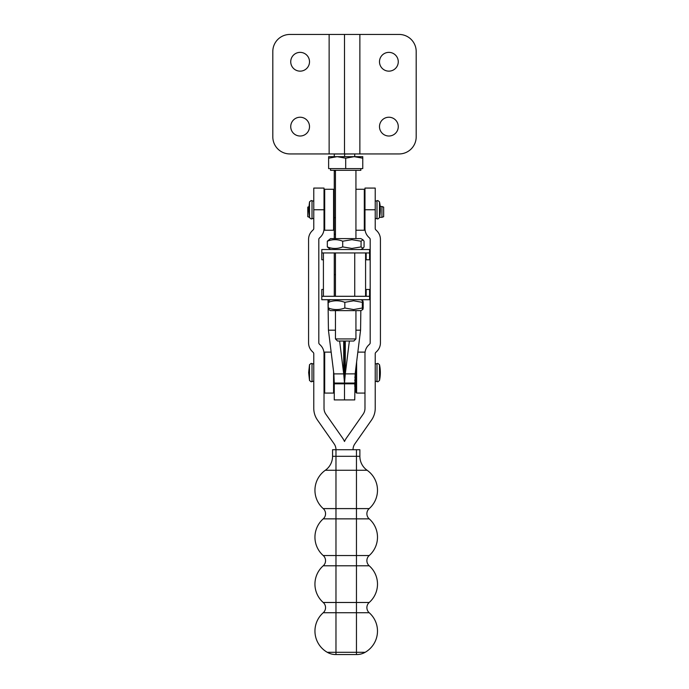 <?xml version="1.0" encoding="UTF-8"?>
<svg xmlns="http://www.w3.org/2000/svg" width="689" height="689" viewBox="0 0 689 689"><rect width="100%" height="100%" fill="white"/><g stroke="black" fill="none" stroke-linecap="round" stroke-linejoin="round"><path stroke-width="1.03" d="M379.493 126.63A9.388 9.388 0 0 1 388.88 117.233A9.388 9.388 0 0 1 398.268 126.63A9.388 9.388 0 0 1 388.88 136.017A9.388 9.388 0 0 1 379.493 126.63M379.493 61.76A9.388 9.388 0 0 1 388.88 52.373A9.388 9.388 0 0 1 398.268 61.76A9.388 9.388 0 0 1 388.88 71.148A9.388 9.388 0 0 1 379.493 61.76M290.732 126.63A9.388 9.388 0 0 0 300.12 136.017A9.388 9.388 0 0 0 309.507 126.63A9.388 9.388 0 0 0 300.12 117.233A9.388 9.388 0 0 0 290.732 126.63M290.732 61.76A9.388 9.388 0 0 0 300.12 71.148A9.388 9.388 0 0 0 309.507 61.76A9.388 9.388 0 0 0 300.12 52.373A9.388 9.388 0 0 0 290.732 61.76M308.775 206.769L307.785 207.122L307.785 216.699L309.43 217.302M381.93 214.141L381.93 217.336L383.661 216.699L383.661 207.122L381.93 206.493L381.93 214.141M334.26 238.601L334.26 170.321M334.26 156.67L334.26 154.026L344.259 153.94L289.88 153.94A17.07 17.07 0 0 1 272.81 136.87A17.07 17.07 0 0 0 289.88 153.94M354.818 153.94L344.5 154.026L344.5 34.45L289.88 34.45A17.07 17.07 0 0 0 272.81 51.52L272.81 136.87M272.81 51.52A17.07 17.07 0 0 1 289.88 34.45M344.5 156.67L344.741 153.94L399.12 153.94A17.07 17.07 0 0 0 416.19 136.87L416.19 51.52A17.07 17.07 0 0 0 399.12 34.45L344.5 34.45M354.74 156.67L354.74 154.026M359.873 456.307L359.873 449.719L356.463 449.719L356.463 470.268L367.116 470.268A17.07 17.07 0 0 1 359.873 456.307L332.563 456.307A17.07 17.07 0 0 1 325.32 470.268A24.442 24.442 0 0 0 323.236 508.603A6.83 6.83 0 0 1 323.236 518.851A24.442 24.442 0 0 0 323.236 555.541A6.83 6.83 0 0 1 323.236 565.79A24.442 24.442 0 0 0 323.236 602.487A6.83 6.83 0 0 1 323.236 612.736A24.442 24.442 0 0 0 327.258 652.294A17.07 17.07 0 0 0 335.732 654.55L356.704 654.55A17.07 17.07 0 0 0 365.179 652.294L356.463 652.294L356.463 654.55L335.974 654.55L335.974 652.294L327.258 652.294M323.236 565.79L369.201 565.79A24.442 24.442 0 0 1 369.201 602.487A6.83 6.83 0 0 0 369.201 612.736A24.442 24.442 0 0 1 365.179 652.294M369.201 565.79A6.83 6.83 0 0 1 369.201 555.541L323.236 555.541M367.116 470.268A24.442 24.442 0 0 1 369.201 508.603A6.83 6.83 0 0 0 369.201 518.851A24.442 24.442 0 0 1 369.201 555.541M364.989 353.509L364.981 353.698A11.946 11.946 0 0 1 368.486 345.249L369.692 344.044A1.705 1.705 0 0 0 370.191 342.838L370.191 239.393A1.705 1.705 0 0 0 369.692 238.187L368.486 236.982A11.946 11.946 0 0 1 364.981 228.533L364.3 230.238L355.937 230.238M355.937 367.461L355.937 392.403L356.618 393.083L356.618 361.958M354.74 386.253L355.937 386.253L354.74 386.253M355.937 386.012L354.74 386.012M354.74 385.84L355.937 385.84M355.937 384.944L354.74 384.944M354.74 384.591L355.937 384.591M355.937 383.11L354.74 383.11M354.74 382.584L355.937 382.584M355.937 380.604L354.766 380.604M354.783 379.958L355.937 379.958M355.937 377.606L354.878 377.606M354.921 376.866L355.937 376.866M333.579 371.586L333.579 393.083L334.26 392.403M324.019 392.403L324.7 393.083L324.7 352.113L331.159 352.113M364.981 353.698L364.981 408.319A10.24 10.24 0 0 1 363.129 414.192L346.489 437.963A20.481 20.481 0 0 0 344.5 441.503A20.481 20.481 0 0 0 342.511 437.963L325.871 414.192A10.24 10.24 0 0 1 324.019 408.319L324.019 353.698A11.946 11.946 0 0 0 320.514 345.249L319.308 344.044A1.705 1.705 0 0 1 318.809 342.838L318.809 239.393A1.705 1.705 0 0 1 319.308 238.187L320.514 236.982A11.946 11.946 0 0 0 324.019 228.533L324.7 230.238L324.7 189.268L333.579 189.268L333.579 230.238L334.26 229.558M364.981 189.957L364.3 189.268L364.3 230.238M332.563 456.307L332.563 449.719L335.974 449.719A10.24 10.24 0 0 0 334.122 443.837L317.483 420.066A20.481 20.481 0 0 1 313.771 408.319L313.771 353.698A1.705 1.705 0 0 0 313.271 352.492L312.065 351.287A11.946 11.946 0 0 1 308.569 342.838L308.569 239.393A11.946 11.946 0 0 1 312.065 230.944L313.271 229.738A1.705 1.705 0 0 0 313.771 228.533L313.771 188.08L324.019 188.08L324.019 228.533M356.463 449.719L335.974 449.719L335.974 470.268L356.463 470.268L356.463 508.603L323.236 508.603M375.229 209.757L364.981 209.757L364.981 188.08L375.229 188.08L375.229 228.533A1.705 1.705 0 0 0 375.729 229.738L376.935 230.944A11.946 11.946 0 0 1 380.431 239.393L380.431 342.838A11.946 11.946 0 0 1 376.935 351.287L375.729 352.492A1.705 1.705 0 0 0 375.229 353.698L375.229 408.319A20.481 20.481 0 0 1 371.517 420.066L354.878 443.837A10.24 10.24 0 0 0 353.026 449.719M364.981 209.757L364.981 228.533M324.7 352.113L324.019 353.698M355.937 380.061L354.783 380.061M355.937 377.107L354.913 377.107M355.937 373.86L345.292 373.886L344.5 383.041L334.26 383.041L333.864 373.886L343.708 373.886L339.625 341.021M355.188 373.507L355.937 373.507M355.937 374.291L355.102 374.291M360.847 310.636L360.562 330.177L355.136 373.886L354.74 399.913L344.5 399.913L344.5 383.041L354.74 383.041M343.708 341.021L343.708 373.886L344.5 383.041L344.5 341.021M334.26 383.041L334.26 399.913L344.5 399.913M327.998 299.715L328.438 330.177L333.864 373.886M328.438 330.177L335.457 330.177M360.562 330.177L355.937 330.177M345.292 341.021L345.292 373.886L349.375 341.021M321.797 299.715L369.588 299.715L369.588 296.296L365.583 296.296L365.583 252.941L354.74 252.941L354.74 296.296L321.797 296.296L321.797 299.715L321.797 289.466L323.417 289.466M365.583 296.296L354.74 296.296M334.26 296.296L334.26 252.941L323.417 252.941L323.417 296.296M365.583 252.941L369.588 252.941L369.588 249.53L321.797 249.53L321.797 252.941L323.417 252.941M334.26 252.941L354.74 252.941M362.974 239.806L360.89 238.601L330.505 238.601L327.318 241.21C332.442 239.161 337.576 239.161 342.7 241.21L351.881 239.686L361.07 241.21L362.974 239.806L364.068 241.21L364.068 246.912L362.974 248.324L361.07 246.912L351.881 248.436L342.7 246.912C337.576 248.97 332.442 248.97 327.318 246.912L330.505 249.53L360.89 249.53L362.974 248.324M342.7 246.912L342.7 241.21M361.07 246.912L361.07 241.21M327.318 246.912L327.318 241.21M323.417 259.77L321.797 259.77L321.797 252.941M366.178 252.941L366.178 259.77L369.588 259.77L369.588 252.941M329.066 302.325C328.782 300.266 328.498 300.266 328.205 302.325C333.752 300.266 339.298 300.266 344.836 302.325L353.578 300.8L362.328 302.325C362.612 300.266 362.896 300.266 363.181 302.325C362.896 300.266 362.612 300.266 362.328 302.325L362.328 308.026L353.578 309.55L344.836 308.026C339.298 310.076 333.752 310.076 328.205 308.026C328.498 310.076 328.782 310.076 329.066 308.026M328.601 300.809L330.505 299.715L360.89 299.715L362.784 300.809M328.601 309.542L330.505 310.636L360.89 310.636L362.784 309.542M344.836 308.026L344.836 302.325M363.181 308.026C362.896 310.076 362.612 310.076 362.328 308.026C362.612 310.076 362.896 310.076 363.181 308.026L363.181 302.325M328.205 308.026L328.205 302.325M369.588 296.296L369.588 289.466L366.178 289.466L366.178 296.296M360.855 168.616L360.855 170.321L330.539 170.321L330.539 168.616M354.232 156.67L345.697 158.194L337.162 156.67L362.767 156.67L362.767 158.194L354.232 156.67M355.937 338.928L335.457 338.928L337.55 341.021L353.845 341.021L355.937 338.928L355.937 310.636M328.627 158.194L328.627 156.67L337.162 156.67L328.627 158.194L328.627 168.616L345.697 168.616L345.697 158.194M362.767 158.194L362.767 168.616L345.697 168.616M329.135 34.45L329.135 153.94M335.457 171.01L334.26 171.01M335.457 234.277L334.26 234.277M335.457 217.69L334.26 217.69M359.865 34.45L359.865 153.94M309.507 201.877L309.507 217.638L308.655 209.757L309.507 201.877L311.17 200.533L313.771 201.222M376.986 218.757L377.83 218.981L379.493 217.638L379.493 201.877L377.83 200.533L376.986 200.757L376.986 218.757L375.229 218.292M376.986 381.594L377.83 381.818L379.493 380.483L379.493 364.714L377.83 363.379L376.986 363.603L376.986 381.594L375.229 381.129M309.507 364.714L309.507 380.483L308.655 372.603L309.507 364.714L311.17 363.379L313.771 364.068M323.236 612.736L335.974 612.736L335.974 652.294L356.463 652.294L356.463 612.736L369.201 612.736M335.974 607.612L335.974 612.736L356.463 612.736L356.463 602.487L335.974 602.487L335.974 607.612M369.201 602.487L356.463 602.487L356.463 518.851L369.201 518.851M323.236 602.487L335.974 602.487L335.974 470.268L325.32 470.268M369.201 508.603L356.463 508.603L356.463 518.851L323.236 518.851M309.507 217.638L311.17 218.981L312.014 218.757L312.014 200.757M313.771 381.129L312.014 381.594L312.014 363.603M313.771 209.757L324.019 209.757M334.26 383.807L354.74 383.807M334.26 274.618L335.457 274.618M379.561 217.336L381.93 217.336M380.199 206.493L381.93 206.493M312.014 381.594L311.17 381.818L309.507 380.483M313.771 218.292L312.014 218.757M379.493 217.638A36.913 36.913 0 0 0 379.493 201.877M375.229 201.222L376.986 200.757M357.841 352.113L365.092 352.113M364.3 189.268L355.937 189.268M375.229 364.068L376.986 363.603M379.493 380.483A36.913 36.913 0 0 0 379.493 364.714M324.019 189.957L324.7 189.268M324.7 230.238L333.579 230.238M334.26 189.957L333.579 189.268M324.7 393.083L333.579 393.083M356.618 393.083L364.981 393.083M355.937 170.321L355.937 238.601M335.457 170.321L335.457 238.601M335.457 252.941L335.457 296.296M335.457 310.636L335.457 338.928"/></g></svg>
